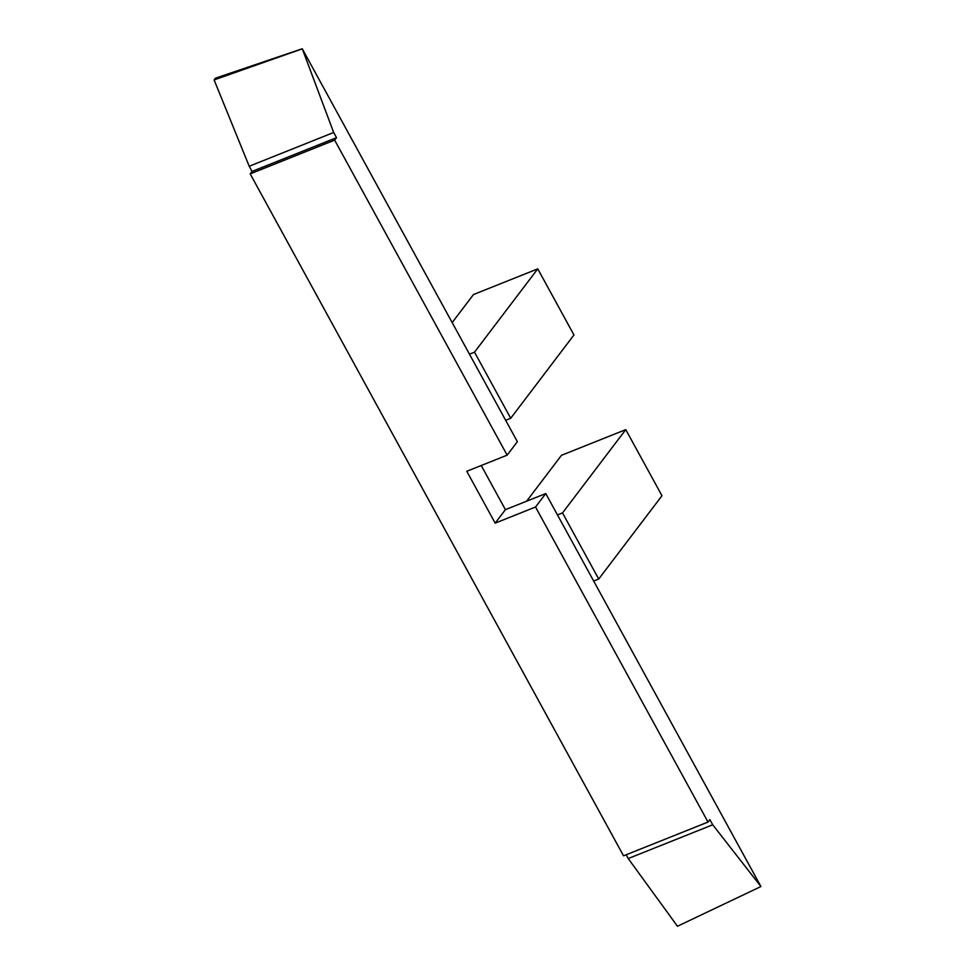 <?xml version="1.0" encoding="UTF-8"?>
<svg xmlns="http://www.w3.org/2000/svg" width="975" height="975" viewBox="0 0 975 975"><rect width="100%" height="100%" fill="white"/><g stroke="black" fill="none" stroke-linecap="round" stroke-linejoin="round"><path stroke-width="1.46" d="M507.134 455.154L334.657 140.12L336.521 137.67L333.682 132.49L302.25 48.75L517.372 441.687L507.134 455.154L466.793 471.278L495.178 523.136L505.416 509.669L481.236 465.514M334.657 140.12L250.185 173.879L623.537 855.818L708.008 822.059L535.531 507.012L545.768 493.545L505.416 509.669M545.768 493.545L760.89 886.47L712.713 824.789L628.229 858.548L677.467 926.25L760.793 886.592M302.152 48.872L214.11 79.926L215.414 78.207L302.25 48.75M626.157 854.77L628.229 858.548M712.713 824.789L709.873 819.609L708.008 822.059M250.185 173.879L252.05 171.429L249.21 166.25L214.11 79.926M333.682 132.49L249.21 166.25M336.521 137.67L252.05 171.429M535.531 507.012L495.178 523.136M526.634 501.187L561.466 455.313L625.767 429.622L562.514 512.923L598.711 579.04L593.678 581.051M625.767 429.622L661.976 495.739L598.711 579.04M557.468 514.934L562.514 512.923M469.462 354.169L474.508 352.158L510.705 418.275L505.659 420.286M474.508 352.158L537.761 268.856L473.46 294.56L452.168 322.591M537.761 268.856L573.958 334.973L510.705 418.275"/></g></svg>
